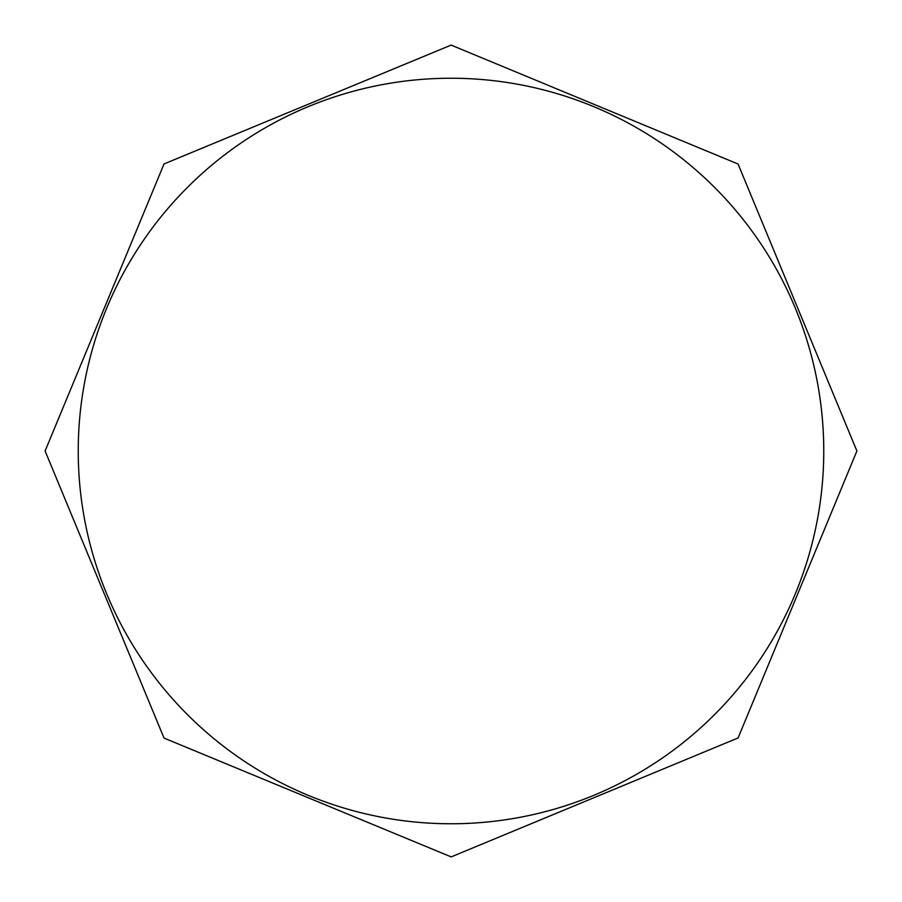 <?xml version="1.0" encoding="UTF-8"?>
<svg xmlns="http://www.w3.org/2000/svg" width="902" height="902" viewBox="0 0 902 902"><rect width="100%" height="100%" fill="white"/><g stroke="black" fill="none" stroke-linecap="round" stroke-linejoin="round"><path stroke-width="1.35" d="M823.763 451A372.763 372.763 0 0 1 451 823.763A372.763 372.763 0 0 1 78.237 451A372.763 372.763 0 0 1 451 78.237A372.763 372.763 0 0 1 823.763 451M856.9 451L738.084 737.949L451.18 856.9L164.051 738.084L45.1 451L164.04 163.939L451.113 45.1L738.062 164.029L856.9 451"/></g></svg>
